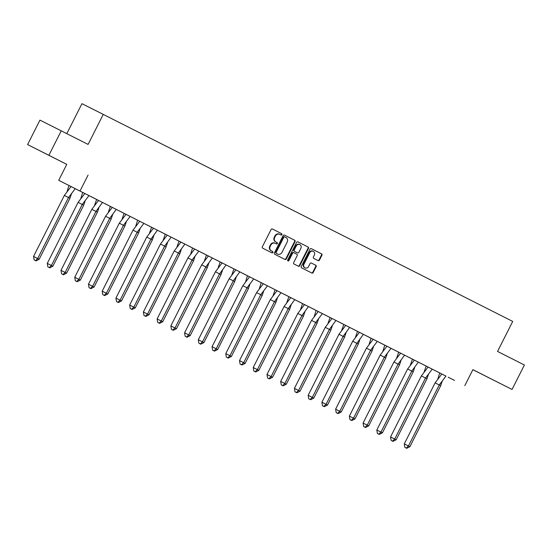 <?xml version="1.0" encoding="UTF-8"?>
<svg xmlns="http://www.w3.org/2000/svg" width="552" height="552" viewBox="0 0 552 552"><rect width="100%" height="100%" fill="white"/><g stroke="black" fill="none" stroke-linecap="round" stroke-linejoin="round"><path stroke-width="0.83" d="M281.865 234.621A0.752 0.676 116.7 0 0 281.603 233.641L272.419 228.997A1.076 0.966 116.7 0 0 271.073 229.522L262.345 246.799A1.076 0.966 116.7 0 0 262.724 248.193L271.901 252.837A0.752 0.676 116.7 0 0 272.584 251.491L271.391 250.891A3.443 3.098 116.7 0 1 270.183 246.427L270.908 244.984A3.443 3.098 116.7 0 1 275.22 243.308A3.443 3.098 116.7 0 1 275.227 243.308L276.414 243.908A0.752 0.676 116.7 0 0 276.414 243.915A0.752 0.676 116.7 0 0 277.09 242.569L275.903 241.969A3.443 3.098 116.7 0 1 274.689 237.498L275.42 236.056A3.443 3.098 116.7 0 1 279.726 234.379A3.443 3.098 116.7 0 0 279.726 234.379L280.92 234.986A0.752 0.676 116.7 0 0 281.865 234.621M280.526 234.786A0.752 0.676 116.7 0 0 281.175 233.427L272.384 228.983M271.508 252.637A0.752 0.676 116.7 0 0 272.157 251.277L271.391 250.891M276.014 243.708A0.752 0.676 116.7 0 0 276.662 242.356L275.903 241.969M485.277 375.953L496.227 381.48L485.277 375.953M47.734 154.732L58.684 160.259L47.734 154.732M27.6 144.576L39.951 120.129L61.244 130.845L48.893 155.291L27.6 144.576L66.771 164.379L58.719 180.318L445.774 376.002M472.864 369.695L512.049 389.457L472.885 369.654L464.832 385.593M61.244 130.845L88.092 144.417L103.252 114.395L512.718 321.423L497.552 351.438L524.4 365.01L512.049 389.457M318.118 260.599L318.118 260.599A1.076 0.966 116.7 0 0 319.47 260.075L321.913 255.231A1.076 0.966 116.7 0 0 321.54 253.83L311.342 248.676A1.076 0.966 116.7 0 0 309.996 249.2L301.268 266.478A1.076 0.966 116.7 0 0 301.647 267.872L311.839 273.026A1.076 0.966 116.7 0 0 311.839 273.033A1.076 0.966 116.7 0 0 313.191 272.509L316.144 266.65A1.076 0.966 116.7 0 0 315.765 265.257L311.404 263.049A1.076 0.966 116.7 0 0 310.058 263.573L308.589 266.478A2.877 2.587 116.7 0 1 303.966 264.139L309.713 252.768A2.877 2.587 116.7 0 1 314.336 255.1L313.377 256.997A1.076 0.966 116.7 0 0 313.757 258.391L318.118 260.599M66.771 164.379L48.893 155.291M88.065 175.094L80.012 191.026M295.044 241.645A1.076 0.966 116.7 0 0 294.664 240.251L284.473 235.097A1.076 0.966 116.7 0 0 284.473 235.09A1.076 0.966 116.7 0 0 283.121 235.614L274.399 252.892A1.076 0.966 116.7 0 0 274.779 254.293L284.97 259.447A1.076 0.966 116.7 0 0 286.322 258.922L295.044 241.645L294.623 241.431A1.076 0.966 116.7 0 0 294.244 240.037L284.473 235.097M297.907 241.886L308.099 247.041A1.076 0.966 116.7 0 1 308.478 248.434L299.757 265.712A1.076 0.966 116.7 0 1 298.404 266.236L294.043 264.028A1.076 0.966 116.7 0 1 293.664 262.635L297.204 255.631A1.076 0.966 116.7 0 0 296.824 254.23L293.926 252.768A1.076 0.966 116.7 0 0 292.581 253.292L288.896 260.585A0.752 0.676 116.7 0 1 287.689 259.971L296.555 242.411A1.076 0.966 116.7 0 1 297.907 241.886L297.907 241.886M103.252 114.395L81.958 103.679L66.813 133.66M439.896 373.035L432.037 369.067M432.05 369.053L428.09 367.046L421.369 375.933L390.547 436.949L394.701 439.047L425.523 378.03L432.244 369.15L418.306 362.126L411.792 371.089L413.241 371.82L414.745 367.335M376.816 430.008L377.396 433.492L379.265 434.431L382.419 432.837L376.816 430.008L407.638 368.984L414.359 360.104L418.513 362.209L404.575 355.177L398.061 364.141L399.51 364.879L401.014 360.394M363.085 423.067L363.671 426.551L364.147 426.793L365.534 427.489L368.688 425.896L363.085 423.067L393.907 362.043L400.628 353.163L404.782 355.267L390.844 348.236M384.972 345.269L377.113 341.295M371.241 338.328L363.382 334.353L356.868 343.316L358.317 344.048L359.821 339.57M321.892 402.236L322.478 405.72L322.954 405.968L324.341 406.665L327.495 405.071L321.892 402.236L352.714 341.219L359.435 332.338L363.589 334.436L349.651 327.412L343.137 336.375L344.586 337.106L346.09 332.628M308.161 395.294L308.747 398.779L310.61 399.724L313.764 398.123L308.161 395.294L338.983 334.277L345.704 325.397L349.858 327.495L335.92 320.47L329.406 329.434L330.855 330.165L332.359 325.687M294.43 388.353L295.016 391.837L296.879 392.782L300.033 391.182L294.43 388.353L325.252 327.336L331.973 318.456L336.127 320.553L322.189 313.529M316.317 310.555L308.458 306.581L301.944 315.544L303.393 316.282L304.897 311.797M266.968 374.47L267.554 377.954L268.03 378.196L269.417 378.893L272.571 377.299L266.968 374.47L297.79 313.446L304.511 304.566L308.665 306.67L294.727 299.639L288.213 308.602L289.662 309.341L291.166 304.856M253.237 367.522L253.823 371.006L254.299 371.254L255.686 371.951L258.84 370.357L253.237 367.522L284.059 306.505L290.78 297.625L294.934 299.729L280.996 292.698L274.482 301.661L275.931 302.399L277.435 297.914M239.506 360.58L240.092 364.065L240.568 364.313L241.955 365.01L245.109 363.416L239.506 360.58L270.328 299.563L277.049 290.683L281.203 292.788L267.265 285.757M261.393 282.79L253.534 278.815M247.662 275.848L239.803 271.874L233.289 280.837L234.738 281.568L236.242 277.09M198.313 339.756L198.899 343.24L200.762 344.186L203.916 342.585L198.313 339.756L229.135 278.739L235.856 269.859L240.01 271.957L226.072 264.932L219.558 273.895L221.007 274.627L222.511 270.142M184.582 332.815L185.168 336.299L187.031 337.244L190.185 335.644L184.582 332.815L215.404 271.798L222.125 262.911L226.279 265.015L212.341 257.991L205.827 266.947L207.276 267.685L208.78 263.2M170.851 325.873L171.437 329.358L171.913 329.599L173.3 330.296L176.454 328.702L170.851 325.873L201.673 264.85L208.394 255.969L212.548 258.074L198.61 251.043M192.738 248.076L184.879 244.101L178.365 253.064L179.814 253.803L181.318 249.318M143.389 311.983L143.975 315.468L144.451 315.716L145.838 316.413L148.992 314.819L143.389 311.983L174.211 250.967L180.932 242.087L185.086 244.191L171.148 237.16L164.634 246.123L166.083 246.854L167.587 242.376M129.658 305.042L130.244 308.527L130.72 308.775L132.107 309.472L135.261 307.878L129.658 305.042L160.48 244.025L167.201 235.145L171.355 237.243L157.417 230.218L150.903 239.182L152.352 239.913L153.856 235.435M115.927 298.101L116.513 301.585L116.989 301.834L118.376 302.53L121.53 300.937L115.927 298.101L146.749 237.084L153.47 228.204L157.624 230.301L143.686 223.277M137.814 220.303L129.955 216.336M129.968 216.322L126.008 214.314L119.287 223.201L88.465 284.218L92.619 286.315L123.441 225.299L130.162 216.418L116.224 209.394L109.71 218.357L111.159 219.089L112.663 214.604M74.734 277.276L75.32 280.761L77.183 281.706L80.337 280.105L74.734 277.276L105.556 216.253L112.277 207.373L116.431 209.477L102.493 202.446L95.979 211.409L97.428 212.147L98.932 207.662M61.003 270.335L61.589 273.82L62.066 274.061L63.452 274.758L66.606 273.164L61.003 270.335L91.825 209.311L98.546 200.431L102.7 202.536L88.762 195.505M82.89 192.538L75.031 188.563M69.159 185.596L58.719 180.318M81.71 191.91L77.487 189.771L81.717 191.903M75.044 188.549L71.084 186.548L64.363 195.429L33.541 256.445L37.695 258.543L68.517 197.526L75.238 188.653L68.965 185.486L67.075 191.558M95.441 198.851L91.218 196.712L95.448 198.844M88.775 195.491L84.815 193.49L78.094 202.37L47.272 263.387L51.426 265.484L82.248 204.468L88.969 195.594L82.696 192.427L80.806 198.499M109.172 205.792L104.949 203.653L109.179 205.786M122.903 212.734L118.68 210.595L122.91 212.727M136.634 219.675L132.411 217.543L136.641 219.675M150.365 226.617L146.142 224.485L150.372 226.617M143.699 223.263L139.739 221.262L133.018 230.143L102.196 291.159L106.35 293.257L137.172 232.24L143.893 223.36L137.62 220.2L135.73 226.272M164.096 233.558L159.873 231.426L164.103 233.558M177.827 240.506L173.604 238.367L177.834 240.499M191.558 247.448L187.335 245.309L191.565 247.441M205.289 254.389L201.066 252.25L205.296 254.382M198.623 251.029L194.663 249.028L187.942 257.908L157.12 318.932L161.274 321.029L192.096 260.006L198.817 251.132L192.544 247.965L190.654 254.037M219.02 261.331L214.797 259.192L219.027 261.324M232.751 268.272L228.528 266.14L232.758 268.272M246.482 275.213L242.259 273.081L246.489 275.213M260.213 282.155L255.99 280.023L260.22 282.155M253.547 278.801L249.587 276.8L242.866 285.681L212.044 346.697L216.198 348.795L247.02 287.778L253.741 278.898L247.468 275.738L245.578 281.81M273.944 289.103L269.721 286.964L273.951 289.096M267.278 285.743L263.318 283.742L256.597 292.622L225.775 353.639L229.929 355.736L260.751 294.72L267.472 285.839L261.2 282.679L259.309 288.751M287.675 296.044L283.452 293.905L287.682 296.038M301.406 302.986L297.183 300.847L301.413 302.979M315.137 309.927L310.914 307.788L315.144 309.92M328.868 316.869L324.645 314.73L328.875 316.862M322.202 313.515L318.242 311.507L311.521 320.395L280.699 381.411L284.853 383.509L315.675 322.492L322.396 313.612L316.123 310.445L314.233 316.517M342.599 323.81L338.376 321.678L342.606 323.81M356.33 330.751L352.107 328.619L356.337 330.751M370.061 337.693L365.838 335.561L370.068 337.693M383.792 344.641L379.569 342.502L383.799 344.634M377.126 341.281L373.166 339.28L366.445 348.16L335.623 409.177L339.777 411.274L370.599 350.258L377.32 341.377L371.047 338.217L369.157 344.289M393.3 349.444L399.565 352.611L393.3 349.444M390.857 348.222L386.897 346.221L380.176 355.102L349.354 416.118L353.508 418.216L384.33 357.199L391.051 348.326L384.778 345.159L382.888 351.231M407.031 356.385L413.296 359.552L407.031 356.385M420.762 363.326L427.027 366.493L420.762 363.326M434.493 370.275L440.758 373.435L434.493 370.275M448.224 377.216L454.489 380.376L448.224 377.216M445.781 375.995L441.821 373.994L435.1 382.874L404.278 443.891L408.432 445.988L439.254 384.972L445.975 376.091L439.702 372.931L437.812 379.003M279.305 234.165L279.726 234.379L279.305 234.172A3.443 3.098 116.7 0 0 279.305 234.165A3.443 3.098 116.7 0 0 274.993 235.842L275.42 236.056M275.476 241.755A3.443 3.098 116.7 0 1 274.261 237.284L274.993 235.842M274.792 243.094L274.799 243.094A3.443 3.098 116.7 0 0 274.792 243.094A3.443 3.098 116.7 0 0 270.48 244.771L270.908 244.984M270.97 250.677A3.443 3.098 116.7 0 1 269.755 246.213L270.48 244.771M284.584 259.247A1.076 0.966 116.7 0 0 285.895 258.709L294.623 241.431M284.315 236.704L284.742 236.918A0.752 0.676 116.7 0 0 283.797 237.284L276.138 252.45A0.752 0.676 116.7 0 0 276.407 253.43L277.656 254.058A3.443 3.098 116.7 0 0 277.663 254.065A3.443 3.098 116.7 0 0 281.975 252.388L287.212 242.017A3.443 3.098 116.7 0 0 285.998 237.553L284.321 236.704A0.752 0.676 116.7 0 0 283.376 237.07L283.797 237.284M277.235 253.851L277.663 254.065L277.235 253.844A3.443 3.098 116.7 0 0 277.242 253.851A3.443 3.098 116.7 0 0 277.235 253.851L275.979 253.209A0.752 0.676 116.7 0 1 275.717 252.236L283.376 237.07M297.873 241.873L308.099 247.041M298.018 266.043A1.076 0.966 116.7 0 0 299.329 265.498L308.057 248.221A1.076 0.966 116.7 0 0 307.678 246.827M293.498 252.554L293.505 252.554A1.076 0.966 116.7 0 0 293.498 252.554A1.076 0.966 116.7 0 0 292.153 253.078L288.468 260.371L288.896 260.585M287.764 260.799A0.752 0.676 116.7 0 0 288.468 260.371M300.875 248.359A2.877 2.587 116.7 0 0 296.251 246.019L294.23 250.028A1.076 0.966 116.7 0 0 294.609 251.422L297.5 252.885A1.076 0.966 116.7 0 0 298.853 252.367L300.875 248.359M299.86 244.619L299.432 244.405A2.877 2.587 116.7 0 0 295.824 245.806L296.251 246.019M297.079 252.671L297.5 252.885L297.079 252.671A1.076 0.966 116.7 0 0 297.079 252.678L294.181 251.208A1.076 0.966 116.7 0 1 293.802 249.814L295.824 245.806M313.315 251.367L312.887 251.146A2.877 2.587 116.7 0 0 309.286 252.554L309.713 252.768M304.987 267.879L304.559 267.665A2.877 2.587 116.7 0 1 303.538 263.925L309.286 252.554M311.452 272.833A1.076 0.966 116.7 0 0 312.763 272.295L315.723 266.437A1.076 0.966 116.7 0 0 315.344 265.043L311.369 263.035M317.731 260.406A1.076 0.966 116.7 0 0 319.042 259.861L321.492 255.017A1.076 0.966 116.7 0 0 321.112 253.616L311.307 248.662M71.47 193.78L69.966 198.265L64.363 195.429M71.084 186.548L69.166 185.582M33.541 256.445L34.127 259.93L34.603 260.178L35.99 260.875L35.507 260.634L37.695 258.543L39.144 259.281L69.966 198.265M35.99 260.875L39.144 259.281M35.507 260.634L34.127 259.93M85.201 200.721L83.697 205.206L78.094 202.37M84.815 193.49L82.897 192.524M47.272 263.387L47.858 266.871L48.334 267.12L49.721 267.817L49.238 267.575L51.426 265.484L52.875 266.223L83.697 205.206M49.721 267.817L52.875 266.223M49.238 267.575L47.858 266.871M94.537 205.441L96.628 199.465L98.546 200.431M66.606 273.164L97.428 212.147M63.452 274.758L62.969 274.517L65.157 272.433L95.979 211.409L91.825 209.311M62.969 274.517L61.589 273.82M108.268 212.382L110.359 206.413L112.277 207.373M80.337 280.105L111.159 219.089M77.183 281.706L76.7 281.458L78.888 279.374L109.71 218.357L105.556 216.253M76.7 281.458L75.32 280.761M121.999 219.33L124.09 213.355L126.008 214.314M126.394 221.552L124.89 226.03L119.287 223.201M88.465 284.218L89.051 287.702L90.914 288.648L90.431 288.399L92.619 286.315L94.068 287.047L124.89 226.03M90.914 288.648L94.068 287.047M90.431 288.399L89.051 287.702M140.125 228.493L138.621 232.972L133.018 230.143M139.739 221.262L137.821 220.296M102.196 291.159L102.782 294.644L104.645 295.589L104.162 295.341L106.35 293.257L107.799 293.988L138.621 232.972M104.645 295.589L107.799 293.988M104.162 295.341L102.782 294.644M149.461 233.213L151.552 227.238L153.47 228.204M121.53 300.937L152.352 239.913M118.376 302.53L117.893 302.282L120.081 300.198L150.903 239.182L146.749 237.084M117.893 302.282L116.513 301.585M163.192 240.154L165.283 234.179L167.201 235.145M135.261 307.878L166.083 246.854M132.107 309.472L131.624 309.23L133.812 307.14L164.634 246.123L160.48 244.025M131.624 309.23L130.244 308.527M176.923 247.096L179.014 241.12L180.932 242.087M148.992 314.819L179.814 253.803M145.838 316.413L145.355 316.172L147.543 314.081L178.365 253.064L174.211 250.967M145.355 316.172L143.975 315.468M195.049 256.259L193.545 260.744L187.942 257.908M194.663 249.028L192.745 248.062M157.12 318.932L157.706 322.416L158.182 322.658L159.569 323.355L159.086 323.113L161.274 321.029L162.723 321.761L193.545 260.744M159.569 323.355L162.723 321.761M159.086 323.113L157.706 322.416M204.385 260.979L206.476 255.003M208.394 255.969L206.476 255.01M176.454 328.702L207.276 267.685M173.3 330.296L172.817 330.055L175.005 327.971L205.827 266.947L201.673 264.85M172.817 330.055L171.437 329.358M218.116 267.927L220.207 261.952L222.125 262.911M190.185 335.644L221.007 274.627M187.031 337.244L186.548 336.996L188.736 334.912L219.558 273.895L215.404 271.798M186.548 336.996L185.168 336.299M231.847 274.868L233.938 268.893L235.856 269.859M203.916 342.585L234.738 281.568M200.762 344.186L200.279 343.937L202.467 341.854L233.289 280.837L229.135 278.739M200.279 343.937L198.899 343.24M249.973 284.032L248.469 288.51L242.866 285.681M249.587 276.8L247.669 275.834M212.044 346.697L212.63 350.182L213.107 350.43L214.493 351.127L214.01 350.879L216.198 348.795L217.647 349.526L248.469 288.51M214.493 351.127L217.647 349.526M214.01 350.879L212.63 350.182M263.704 290.973L262.2 295.451L256.597 292.622M263.318 283.742L261.4 282.776M225.775 353.639L226.361 357.123L226.837 357.372L228.224 358.069L227.741 357.827L229.929 355.736L231.378 356.475L262.2 295.451M228.224 358.069L231.378 356.475M227.741 357.827L226.361 357.123M273.04 295.693L275.131 289.717L277.049 290.683M245.109 363.416L275.931 302.399M241.955 365.01L241.472 364.768L243.66 362.678L274.482 301.661L270.328 299.563M241.472 364.768L240.092 364.065M286.771 302.634L288.862 296.659L290.78 297.625M258.84 370.357L289.662 309.341M255.686 371.951L255.203 371.71L257.391 369.626L288.213 308.602L284.059 306.505M255.203 371.71L253.823 371.006M300.502 309.575L302.593 303.6L304.511 304.566M272.571 377.299L303.393 316.282M269.417 378.893L268.934 378.651L271.122 376.567L301.944 315.544L297.79 313.446M268.934 378.651L267.554 377.954M318.628 318.739L317.124 323.224L311.521 320.395M318.242 311.507L316.324 310.548M280.699 381.411L281.285 384.896L283.148 385.841L282.665 385.593L284.853 383.509L286.302 384.24L317.124 323.224M283.148 385.841L286.302 384.24M282.665 385.593L281.285 384.896M327.964 323.465L330.055 317.49L331.973 318.456M300.033 391.182L330.855 330.165M296.879 392.782L296.396 392.534L298.584 390.45L329.406 329.434L325.252 327.336M296.396 392.534L295.016 391.837M341.695 330.406L343.786 324.431L345.704 325.397M313.764 398.123L344.586 337.106M310.61 399.724L310.127 399.476L312.315 397.392L343.137 336.375L338.983 334.277M310.127 399.476L308.747 398.779M355.426 337.348L357.517 331.373L359.435 332.338M327.495 405.071L358.317 344.048M324.341 406.665L323.858 406.417L326.046 404.333L356.868 343.316L352.714 341.219M323.858 406.417L322.478 405.72M373.552 346.511L372.048 350.996L366.445 348.16M373.166 339.28L371.248 338.314M335.623 409.177L336.209 412.661L336.685 412.91L338.072 413.607L337.589 413.365L339.777 411.274L341.226 412.013L372.048 350.996M338.072 413.607L341.226 412.013M337.589 413.365L336.209 412.661M387.283 353.452L385.779 357.938L380.176 355.102M386.897 346.221L384.979 345.255M349.354 416.118L349.94 419.603L350.416 419.851L351.803 420.548L351.32 420.307L353.508 418.216L354.957 418.954L385.779 357.938M351.803 420.548L354.957 418.954M351.32 420.307L349.94 419.603M396.619 358.172L398.71 352.197L400.628 353.163M368.688 425.896L399.51 364.879M365.534 427.489L365.051 427.248L367.239 425.164L398.061 364.141L393.907 362.043M365.051 427.248L363.671 426.551M410.35 365.113L412.441 359.145L414.359 360.104M382.419 432.837L413.241 371.82M379.265 434.431L378.782 434.189L380.97 432.106L411.792 371.089L407.638 368.984M378.782 434.189L377.396 433.492M424.081 372.062L426.172 366.086L428.09 367.046M428.476 374.284L426.972 378.762L421.369 375.933M390.547 436.949L391.126 440.434L392.996 441.379L392.513 441.131L394.701 439.047L396.15 439.778L426.972 378.762M392.996 441.379L396.15 439.778M392.513 441.131L391.126 440.434M442.207 381.225L440.703 385.703L435.1 382.874M441.821 373.994L439.903 373.028M404.278 443.891L404.857 447.375L406.727 448.321L406.244 448.072L408.432 445.988L409.881 446.72L440.703 385.703M406.727 448.321L409.881 446.72M406.244 448.072L404.857 447.375M281.175 233.427L281.603 233.641M272.157 251.277L272.584 251.491M276.662 242.356L277.09 242.569M274.261 237.284L274.689 237.498M269.755 246.213L270.183 246.427M285.895 258.709L286.322 258.922M294.244 240.037L294.664 240.251M275.717 252.236L276.138 252.45M275.979 253.209L276.407 253.43M308.057 248.221L308.478 248.434M299.329 265.498L299.757 265.712M292.153 253.078L292.581 253.292M293.802 249.814L294.23 250.028M294.181 251.208L294.609 251.422M303.538 263.925L303.966 264.139M315.344 265.043L315.765 265.257M315.723 266.437L316.144 266.65M312.763 272.295L313.191 272.509M321.112 253.616L321.54 253.83M321.492 255.017L321.913 255.231M319.042 259.861L319.47 260.075"/></g></svg>
